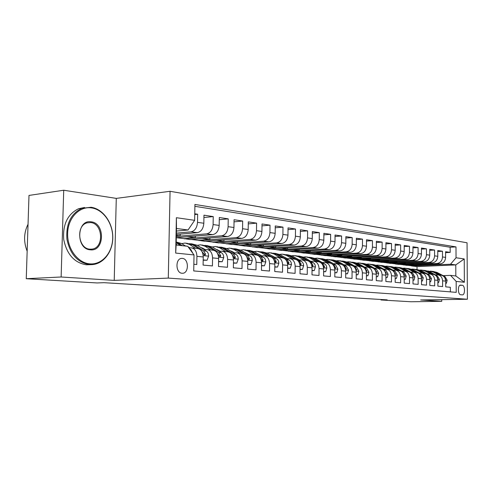 <?xml version="1.0" encoding="UTF-8"?>
<svg xmlns="http://www.w3.org/2000/svg" width="492" height="492" viewBox="0 0 492 492"><rect width="100%" height="100%" fill="white"/><g stroke="black" fill="none" stroke-linecap="round" stroke-linejoin="round"><path stroke-width="0.74" d="M182.071 273.251L182.354 273.263C189.051 273.65 189.045 258.681 182.36 258.398L181.751 258.386C175.189 258.386 175.503 273.14 182.071 273.251M63.72 190.238L61.131 276.996L114.224 280.391L116.284 198.387L63.72 190.238L28.991 195.429L26.254 278.706L97.109 282.955L103.904 282.679L387.167 299.868L380.993 299.966L410.949 301.762L441.736 301.325L441.73 299.646M116.284 198.387L170.06 191.29L467.056 242.777L467.4 299.241L168.295 278.097L170.06 191.29M193.848 264.265L196.769 264.53L196.917 256.338L203.245 256.965C202.993 251.861 201.068 249.044 197.464 248.515L191.911 247.907M203.245 256.965L203.104 265.096L212.427 265.932L212.556 257.894L218.651 258.503C218.393 253.491 216.468 250.723 212.876 250.2L207.556 249.616M218.651 258.503L218.522 266.48L227.495 267.285L227.612 259.395L233.479 259.985C233.214 255.065 231.295 252.347 227.716 251.824L222.618 251.264M233.479 259.985L233.362 267.808L242.009 268.583L242.113 260.846L247.771 261.406C247.501 256.578 245.582 253.903 242.021 253.386L237.126 252.851M247.771 261.406L247.667 269.093L256 269.837L256.092 262.236L261.547 262.783C261.27 258.036 259.364 255.41 255.815 254.893L251.117 254.382M261.547 262.783L261.455 270.329L269.493 271.049L269.579 263.583L274.837 264.106C274.561 259.444 272.654 256.861 269.124 256.35L264.616 255.858M274.837 264.106L274.757 271.522L282.519 272.217L282.592 264.88L287.672 265.385C287.389 260.803 285.489 258.257 281.978 257.753L277.648 257.279M287.672 265.385L287.599 272.673L295.095 273.349L295.163 266.135L300.071 266.621C299.782 262.119 297.894 259.616 294.4 259.112L290.237 258.657M300.071 266.621L300.009 273.786L307.248 274.438L307.309 267.34L312.051 267.814C311.762 263.386 309.88 260.92 306.405 260.422L302.402 259.985M312.051 267.814L311.996 274.862L319.001 275.489L319.05 268.515L323.638 268.97C323.349 264.616 321.473 262.187 318.017 261.695L314.167 261.27M323.638 268.97L323.595 275.901L330.372 276.51L330.409 269.647L334.849 270.09C334.554 265.803 332.69 263.411 329.259 262.925L325.544 262.519M334.849 270.09L334.812 276.91L341.374 277.5L341.405 270.741L345.71 271.172C345.409 266.953 343.557 264.598 340.144 264.112L336.565 263.718M345.71 271.172L345.679 277.882L352.032 278.454L352.057 271.805L356.226 272.217C355.925 268.066 354.08 265.748 350.685 265.262L344.929 262.021L340.113 260.748M356.226 272.217L356.202 278.829L362.358 279.382L362.376 272.832L366.417 273.238C366.116 269.142 364.277 266.861 360.907 266.381L357.586 266.018M366.417 273.238L366.399 279.745L372.364 280.28L372.382 273.829L376.294 274.222C375.993 270.194 374.172 267.937 370.82 267.464L367.616 267.113M376.294 274.222L376.282 280.631L382.075 281.147L382.081 274.8L385.882 275.176C385.58 271.209 383.766 268.989 380.439 268.515L377.346 268.177M385.882 275.176L385.876 281.492L391.491 281.996L391.497 275.735L395.187 276.104C394.879 272.193 393.077 270.003 389.775 269.536L386.786 269.21M395.187 276.104L395.181 282.322L400.636 282.814L400.636 276.645L404.215 277.008C403.914 273.146 402.118 270.987 398.84 270.526L395.955 270.213M404.215 277.008L404.221 283.134L409.516 283.607L409.51 277.531L412.991 277.882C412.683 274.081 410.906 271.947 407.647 271.492L404.854 271.184M412.991 277.882L412.997 283.921L418.145 284.382L418.138 278.392L421.515 278.73C421.213 274.985 419.442 272.882 416.207 272.427L413.508 272.131M421.515 278.73L421.527 284.69L426.533 285.139L426.521 279.228L429.805 279.554C429.498 275.858 427.739 273.786 424.528 273.337L421.921 273.054M429.805 279.554L429.823 285.434L434.688 285.87L434.67 280.04L437.868 280.36C437.56 276.713 435.814 274.665 432.622 274.222L430.1 273.946M437.868 280.36L437.886 286.153L442.622 286.578L442.597 280.834C442.29 277.217 440.549 275.188 437.376 274.739L435.309 274.8M413.495 263.73L413.495 264.388L403.594 264.831L406.804 265.366L440.094 263.884C443.446 263.361 445.285 261.197 445.611 257.402L445.586 251.713L450.18 252.408L445.592 252.654M403.594 264.985L436.97 263.484C440.334 262.956 442.179 260.778 442.505 256.959L442.48 251.246L437.769 251.504M442.48 251.246L437.763 250.533L437.782 256.295C437.449 260.145 435.598 262.341 432.222 262.876L398.704 264.401L395.408 264.013L429.012 262.457L432.222 262.876M397.032 261.664L397.032 262.377L387.001 262.851L390.39 263.411L424.135 261.83C427.536 261.289 429.405 259.063 429.737 255.157L429.725 249.315L434.571 250.047L429.725 250.317M388.459 260.588L388.459 261.332L378.36 261.818L381.847 262.396L415.82 260.76C419.246 260.207 421.127 257.949 421.466 253.989L421.453 248.066L426.441 248.817L421.459 249.106M379.646 259.481L379.646 260.256L369.486 260.76L373.065 261.35L407.265 259.659C410.715 259.093 412.61 256.806 412.96 252.79L412.954 246.781L418.083 247.556L412.954 247.857M370.587 258.343L370.581 259.143L360.359 259.671L364.037 260.274L398.465 258.528C401.939 257.949 403.852 255.625 404.203 251.553L404.203 245.459L409.479 246.252L404.203 246.572M361.257 257.168L361.257 258.005L350.968 258.546L354.757 259.167L389.406 257.365C392.905 256.775 394.836 254.413 395.193 250.28L395.193 244.093L400.629 244.918L395.193 245.256M351.663 255.963L351.657 256.836L341.307 257.396L345.206 258.023L380.076 256.166C383.6 255.563 385.55 253.165 385.913 248.97L385.919 242.691L391.515 243.54L385.919 243.897M341.78 254.715L341.774 255.625L331.362 256.209L335.372 256.855L370.47 254.93C374.018 254.315 375.98 251.873 376.349 247.617L376.362 241.246L382.13 242.119L376.355 242.495M331.596 253.429L331.596 254.382L321.116 254.985L325.249 255.649L360.568 253.657C364.142 253.023 366.116 250.551 366.491 246.228L366.509 239.758L372.456 240.656L366.503 241.055M321.104 252.107L321.098 253.103L310.563 253.724L314.825 254.407L350.353 252.341C353.951 251.695 355.944 249.18 356.325 244.788L356.349 238.22L362.481 239.149L356.343 239.573M310.286 250.736L310.28 251.781L299.683 252.421L304.074 253.122L339.818 250.988C343.441 250.33 345.446 247.771 345.839 243.306L345.87 236.634L352.198 237.593L345.864 238.042M299.124 249.321L299.118 250.416L288.466 251.08L292.992 251.806L328.945 249.585C332.592 248.915 334.615 246.314 335.009 241.775L335.052 234.998L341.583 235.988L335.04 236.468M287.605 247.863L287.592 249.007L276.885 249.702L281.559 250.44L317.721 248.14C321.387 247.451 323.422 244.807 323.828 240.201L323.877 233.313L330.624 234.333L323.865 234.838M275.711 246.351L275.698 247.556L264.936 248.269L269.764 249.032L306.116 246.652C309.806 245.945 311.86 243.251 312.272 238.565L312.328 231.566L319.302 232.618L312.315 233.159M263.423 244.788L263.404 246.055L252.593 246.799L257.58 247.581L294.124 245.108C297.838 244.383 299.905 241.646 300.329 236.88L300.391 229.758L307.598 230.853L300.372 231.424M250.717 243.171L250.699 244.499L239.838 245.274L244.991 246.08L281.725 243.509C285.458 242.771 287.537 239.979 287.968 235.133L288.041 227.894L295.501 229.02L288.023 229.635M237.581 241.498L237.562 242.894L226.652 243.7L231.978 244.53L268.884 241.861C272.642 241.098 274.739 238.257 275.176 233.325L275.256 225.957L282.98 227.126L275.237 227.784M223.983 239.758L223.958 241.234L213.011 242.07L218.522 242.925L255.594 240.151C259.37 239.37 261.48 236.474 261.928 231.455L262.015 223.958L270.016 225.17L261.996 225.871M209.9 237.956L209.875 239.518L198.885 240.385L204.592 241.264L241.818 238.374C245.613 237.581 247.74 234.623 248.196 229.512L248.294 221.886L256.59 223.134L248.269 223.891M195.312 236.086L195.281 237.734L184.26 238.632L190.17 239.549L227.538 236.541C231.351 235.717 233.485 232.71 233.952 227.501L234.069 219.733L242.667 221.031L234.038 221.843M176.296 237.673L212.716 234.635C216.548 233.792 218.7 230.717 219.174 225.416L219.303 217.501L228.227 218.848L219.266 219.721M176.357 234.475L197.329 232.655C201.173 231.787 203.344 228.651 203.829 223.245L203.965 215.182L213.239 216.585L203.928 217.525M196.917 256.338C196.671 251.191 194.74 248.355 191.13 247.82L188.946 247.962M212.556 257.894C212.304 252.851 210.379 250.059 206.781 249.53L204.192 249.696M227.612 259.395C227.353 254.444 225.428 251.701 221.843 251.178L219.291 251.332M242.113 260.846C241.849 255.981 239.93 253.288 236.357 252.765L233.829 252.913M256.092 262.236C255.822 257.457 253.909 254.813 250.354 254.296L247.857 254.432M269.579 263.583C269.302 258.89 267.396 256.283 263.853 255.772L261.387 255.901M282.592 264.88C282.31 260.268 280.409 257.703 276.891 257.199L274.444 257.322M295.163 266.135C294.874 261.596 292.986 259.075 289.481 258.577L287.064 258.694M307.309 267.34C307.02 262.882 305.132 260.403 301.651 259.905L299.259 260.016M319.05 268.515C318.761 264.13 316.879 261.689 313.416 261.19L311.055 261.295M330.409 269.647C330.114 265.329 328.25 262.925 324.806 262.433L322.469 262.537M341.405 270.741C341.11 266.498 339.252 264.13 335.833 263.638L333.514 263.737M352.057 271.805C351.762 267.623 349.91 265.293 346.509 264.807L344.222 264.899M362.376 272.832C362.075 268.718 360.236 266.418 356.86 265.938L354.597 266.031M372.382 273.829C372.081 269.776 370.248 267.513 366.891 267.039L364.652 267.119M382.081 274.8C381.78 270.803 379.959 268.57 376.626 268.103L374.412 268.183M391.497 275.735C391.195 271.799 389.387 269.598 386.072 269.13L383.883 269.21M400.636 276.645C400.328 272.771 398.532 270.6 395.248 270.133L393.077 270.213M409.51 277.531C409.209 273.712 407.419 271.572 404.153 271.11L402.007 271.178M418.138 278.392C417.831 274.622 416.054 272.513 412.813 272.058L410.685 272.125M426.521 279.228C426.213 275.514 424.448 273.429 421.226 272.974L419.123 273.042M434.67 280.04C434.362 276.375 432.609 274.321 429.411 273.872L427.327 273.933M462.252 285.28L460.543 285.12C457.609 284.794 457.744 294.751 460.672 294.733L462.345 294.862C465.266 295.218 465.168 285.329 462.252 285.28L459.817 285.348M176.425 231.043L188.03 229.992L176.474 228.485L176.148 244.998L187.723 246.283L194.02 254.936L193.731 270.944L456.225 292.359L456.17 281.424L450.561 275.385L443.083 275.643M194.02 254.936L175.687 253.079L176.382 217.704L194.648 220.324L194.93 204.451L455.992 246.898L456.047 257.765L464.239 258.94L464.374 282.254L456.17 281.424M176.382 233.128L191.013 231.843L197.329 232.655M176.32 236.418L206.634 233.848L212.716 234.635M184.254 238.841L221.677 235.785L227.538 236.541M198.885 240.582L236.166 237.648L241.818 238.374M213.005 242.267L250.139 239.444L255.594 240.151M226.652 243.897L263.626 241.185L268.884 241.861M239.838 245.465L276.639 242.857L281.725 243.509M252.593 246.984L289.216 244.475L294.124 245.108M264.936 248.46L301.368 246.037L306.116 246.652M276.885 249.881L313.127 247.55L317.721 248.14M288.466 251.264L324.499 249.013L328.945 249.585M299.683 252.599L335.513 250.428L339.818 250.988M310.563 253.897L346.177 251.806L350.353 252.341M321.116 255.157L356.522 253.134L360.568 253.657M331.362 256.375L366.546 254.425L370.47 254.93M341.307 257.562L376.269 255.674L380.076 256.166M350.968 258.712L385.71 256.885L389.406 257.365M360.359 259.831L394.873 258.066L398.465 258.528M369.486 260.92L403.772 259.21L407.265 259.659M378.36 261.978L412.425 260.323L415.82 260.76M387.001 263.011L420.832 261.406L424.135 261.83M450.18 252.408L450.155 247.236L194.9 206.314M191.013 231.843C194.863 230.963 197.028 227.802 197.52 222.359L197.667 214.229L194.764 213.786M213.239 216.585L213.104 224.561C212.624 229.899 210.465 232.999 206.634 233.848M228.227 218.848L228.11 226.677C227.636 231.923 225.496 234.955 221.677 235.785M242.667 221.031L242.562 228.718C242.101 233.866 239.967 236.843 236.166 237.648M256.59 223.134L256.492 230.687C256.043 235.742 253.927 238.663 250.139 239.444M270.016 225.17L269.93 232.587C269.493 237.55 267.39 240.416 263.626 241.185M282.98 227.126L282.906 234.42C282.469 239.297 280.385 242.113 276.639 242.857M295.501 229.02L295.434 236.185C295.009 240.982 292.937 243.749 289.216 244.475M307.598 230.853L307.543 237.9C307.125 242.611 305.071 245.33 301.368 246.037M319.302 232.618L319.253 239.555C318.847 244.192 316.799 246.855 313.127 247.55M330.624 234.333L330.581 241.154C330.181 245.717 328.152 248.337 324.499 249.013M341.583 235.988L341.546 242.704C341.153 247.193 339.142 249.77 335.513 250.428M352.198 237.593L352.167 244.204C351.786 248.62 349.787 251.154 346.177 251.806M362.481 239.149L362.463 245.656C362.081 250.004 360.101 252.501 356.522 253.134M372.456 240.656L372.444 247.064C372.069 251.35 370.101 253.804 366.546 254.425M382.13 242.119L382.118 248.429C381.755 252.654 379.806 255.065 376.269 255.674M391.515 243.54L391.515 249.758C391.152 253.915 389.215 256.295 385.71 256.885M400.629 244.918L400.629 251.049C400.279 255.145 398.354 257.482 394.873 258.066M409.479 246.252L409.485 252.298C409.141 256.338 407.235 258.644 403.772 259.21M418.083 247.556L418.095 253.515C417.751 257.494 415.863 259.764 412.425 260.323M426.441 248.817L426.459 254.696C426.121 258.62 424.245 260.858 420.832 261.406M434.571 250.047L434.59 255.846C434.258 259.714 432.4 261.922 429.012 262.457M450.364 291.879L450.34 287.273L445.734 286.861L445.709 281.141C445.401 277.543 443.667 275.526 440.5 275.083L438.058 274.813M450.561 275.385L455.838 275.969L455.783 264.911L450.512 264.229L456.047 257.765M417.025 269.536L417.025 266.59L455.783 264.911L464.239 258.94M417.025 266.59L411.564 265.938L450.512 264.229M61.131 276.996L26.254 278.706M114.224 280.391L168.295 278.097M467.4 299.241L420.635 299.972L441.736 301.325M380.993 299.493L380.993 299.966M421.398 264.721L421.404 265.354L411.564 265.938M411.564 265.785L407.727 265.329M403.594 264.831L399.633 264.364M405.371 262.71L405.371 263.398L395.408 264.013M395.408 263.853L391.324 263.368M387.001 262.851L382.788 262.347M378.36 261.818L374.012 261.301M369.486 260.76L364.99 260.225M360.359 259.671L355.71 259.118M350.968 258.546L346.165 257.974M341.307 257.396L336.344 256.799M331.362 256.209L326.227 255.594M321.116 254.985L315.803 254.346M310.563 253.724L305.058 253.066M299.683 252.421L293.982 251.744M288.466 251.08L282.556 250.379M276.885 249.702L270.76 248.97M264.936 248.269L258.583 247.513M252.593 246.799L246 246.012M239.838 245.274L232.993 244.456M226.652 243.7L219.537 242.851M213.011 242.07L205.613 241.185M198.885 240.385L191.191 239.463M184.26 238.632L176.296 237.685M450.155 247.236L455.992 246.898M421.404 265.354L417.597 264.887M197.667 214.229L194.752 214.537M413.495 264.388L409.572 263.909M405.371 263.398L401.324 262.9M397.032 262.377L392.85 261.867M388.459 261.332L384.141 260.803M379.646 260.256L375.181 259.708M370.581 259.143L365.968 258.583M361.257 258.005L356.485 257.427M351.657 256.836L346.725 256.234M341.774 255.625L336.669 255.004M331.596 254.382L326.307 253.737M321.098 253.103L315.624 252.433M310.28 251.781L304.61 251.086M299.118 250.416L293.238 249.696M287.592 249.007L281.498 248.263M275.698 247.556L269.37 246.781M263.404 246.055L256.836 245.25M250.699 244.499L243.878 243.669M237.562 242.894L230.465 242.033M223.958 241.234L216.585 240.336M209.875 239.518L202.2 238.577M195.281 237.734L187.292 236.757M180.183 234.143L180.152 235.883L176.327 236.209M180.152 235.883L176.339 235.416M194.648 220.324L188.03 229.992M455.838 275.969L464.374 282.254M175.687 253.079L176.148 244.998M176.382 217.704L176.474 228.485M445.721 283.214L446.404 283.281L447.154 280.249L445.125 276.732L437.037 272.445L432.905 271.35M438.55 274.868L433.157 272.008L427.88 270.975M440.924 275.12L435.568 272.279L431.822 271.221M430.488 271.074L434.639 272.174L440.02 275.028M445.248 279.825L445.524 278.946L444.178 276.898M445.721 283.3L446.404 283.281M89.95 263.866C102.047 264.88 112.428 252.808 112.705 238.239C113.154 223.688 103.486 209.53 91.475 207.888C79.483 206.019 67.994 217.833 67.632 233.257C67.078 248.663 77.853 263.079 89.95 263.866M91.057 207.261C102.902 208.903 112.613 222.402 112.797 236.8C113.123 251.197 103.861 263.964 92.022 264.616L89.489 264.585C77.551 262.55 70.036 254.106 66.937 239.253C65.854 224.069 70.799 213.762 81.764 208.325L91.057 207.261M90.331 249.819C75.67 249.149 76.531 219.241 91.094 221.831C105.405 222.993 104.667 251.781 90.331 249.819M90.639 222.562L87.164 222.845C75.67 225.447 78.13 248.792 89.913 249.167L91.936 249.118C104.242 248.017 103.037 223.473 90.639 222.562M92.022 264.616L86.272 264.782C74.341 262.759 66.826 254.346 63.732 239.549C62.65 224.42 67.595 214.149 78.566 208.725L84.538 207.489M27.158 251.209C23.487 241.8 23.782 232.808 28.044 224.241M437.874 282.457L438.636 282.531L439.411 279.462L437.37 275.895L429.221 271.559L425.033 270.452M430.666 274.007L425.236 271.11L421.312 270.028L419.879 270.071M433.108 274.265L427.714 271.393L423.938 270.317M422.548 270.17L426.761 271.283L432.179 274.173M437.449 279.032L437.739 278.14L436.232 275.957M437.874 282.556L438.636 282.531M429.811 281.682L430.654 281.762L431.453 278.656L429.399 275.04L421.195 270.655L416.945 269.53M422.567 273.122L417.099 270.188L413.145 269.093L411.669 269.149M425.082 273.392L419.645 270.477L415.832 269.395M414.393 269.235L418.661 270.366L424.122 273.294M429.657 278.103L429.737 277.31L428.083 275.01M429.811 281.793L430.654 281.762M421.521 280.889L422.443 280.975L423.268 277.826L421.207 274.161L412.948 269.721L408.637 268.577M414.239 272.211L408.735 269.241L404.756 268.134L403.219 268.195M416.835 272.494L411.355 269.542L407.505 268.441M406.017 268.275L410.346 269.425L415.838 272.39M421.201 277.371L421.515 276.461L419.713 274.044M421.521 281.006L422.443 280.975M412.997 280.071L414.006 280.163L414.854 276.971L412.782 273.257L404.467 268.761L400.094 267.599M405.679 271.276L400.137 268.269L396.134 267.15L394.535 267.217M408.36 271.572L402.831 268.577L398.944 267.464M397.395 267.291L401.792 268.46L407.321 271.455M412.856 276.479L413.052 275.582L411.115 273.066M412.997 280.2L414.006 280.163M404.221 279.228L405.322 279.333L406.201 276.092L404.11 272.328L395.746 267.771L391.306 266.596M396.866 270.311L391.294 267.267L387.259 266.135L385.599 266.215M399.639 270.625L394.061 267.58L390.138 266.455M388.532 266.283L392.991 267.464L398.557 270.495M404.092 275.612L404.35 274.684L402.272 272.058M404.221 279.37L405.322 279.333M395.187 278.355L396.386 278.472L397.29 275.188L395.193 271.369L386.773 266.756L382.266 265.563M387.794 269.321L382.186 266.24L378.127 265.09L376.405 265.182M390.679 269.653L385.039 266.559L381.079 265.422M379.412 265.237L383.938 266.436L389.541 269.511M395.064 274.708L395.39 273.755L393.151 271.012M395.187 278.515L396.386 278.472M385.882 277.463L387.186 277.586L388.12 274.259L386.011 270.385L377.536 265.711L372.961 264.499M378.459 268.3L372.813 265.176L368.729 264.019L366.94 264.118M381.454 268.663L375.747 265.508L371.749 264.358M370.021 264.167L374.615 265.379L380.254 268.497M385.808 273.767L386.171 272.802L383.754 269.93M385.882 277.636L387.186 277.586M376.294 276.541L377.708 276.676L378.674 273.3L376.546 269.37L368.022 264.635L363.379 263.404M368.84 267.248L363.157 264.081L359.049 262.913L357.192 263.023M371.97 267.642L366.183 264.425L362.143 263.257M360.347 263.06L365.015 264.296L370.691 267.451M376.171 272.777L376.669 271.818L374.061 268.804M376.294 276.732L377.708 276.676M366.411 275.594L367.936 275.741L368.938 272.31L366.804 268.325L358.225 263.527L353.502 262.279M358.926 266.166L353.213 262.956L349.074 261.769L347.143 261.898M362.21 266.603L356.331 263.312L352.247 262.131M350.384 261.922L355.126 263.177L360.833 266.375M366.288 271.738L366.872 270.803L364.916 268.122L364.049 267.636M366.405 275.797L367.936 275.741M356.214 274.616L357.868 274.77L358.902 271.289L356.755 267.242L348.121 262.384L343.33 261.117M348.705 265.047L342.955 261.793L338.797 260.594L336.786 260.742M352.18 265.551L346.171 262.162L342.051 260.963M356.085 270.655L356.78 269.757L354.812 267.033L353.693 266.406M356.214 274.837L357.868 274.77M345.698 273.601L347.475 273.773L348.545 270.243L346.393 266.135L337.709 261.203L332.838 259.917M338.158 263.897L332.377 260.6L328.195 259.382L326.098 259.548M341.885 264.499L335.692 260.975L331.534 259.764M329.517 259.536L334.412 260.828L340.181 264.112M345.556 269.511L345.938 269.702L346.362 268.681L344.382 265.92L342.949 265.102M345.698 273.847L347.475 273.773M334.837 272.562L336.756 272.746L337.863 269.155L335.698 264.985L326.965 259.985L322.014 258.675M327.278 262.703L321.467 259.364L317.254 258.134L315.077 258.318M334.683 268.3L335.169 268.601L335.612 267.568L333.625 264.764L324.886 259.751L320.686 258.528M318.588 258.288L323.564 259.604L329.357 262.925M334.837 272.82L336.756 272.746M323.619 271.479L325.679 271.682L326.829 268.035L326.516 266.178L325.655 264.641L315.876 258.731L310.839 257.402M316.042 261.48L310.194 258.085L305.962 256.842L303.693 257.045M323.619 271.756L325.679 271.682M323.441 266.996L324.05 267.47L324.517 266.418L322.518 263.571L313.73 258.485L309.486 257.248M307.303 256.996L312.365 258.331L318.183 261.701M312.033 270.366L314.24 270.582L315.433 266.879L315.12 264.991L314.253 263.429L304.425 257.433L299.302 256.08M304.431 260.207L298.558 256.769L294.302 255.508L291.934 255.742M299.345 260.01L296.897 258.626M312.026 270.643L314.24 270.582M311.787 265.52L312.568 266.301L313.047 265.231L311.036 262.341L302.205 257.181L297.924 255.926M295.649 255.662L300.797 257.021L306.639 260.434M300.046 269.216L302.42 269.444L303.65 265.686L303.336 263.767L302.469 262.181L292.592 256.092L287.377 254.721M292.426 258.897L286.529 255.41L282.248 254.13L279.776 254.389M287.273 258.681L284.394 257.107M300.046 269.499L302.42 269.444M298.816 261.885L300.692 265.09L301.19 264.001L299.179 261.067L290.298 255.834L285.975 254.561M283.601 254.29L288.841 255.668L294.708 259.13M287.648 268.023L290.194 268.269L291.473 264.444L291.159 262.494L290.286 260.883L280.36 254.708L275.053 253.312M280.016 257.537L274.087 254.001L269.788 252.71L267.211 252.999M274.794 257.304L271.584 255.6M287.642 268.312L290.194 268.269M286.178 260.2L288.41 263.835L288.933 262.734L286.91 259.751L277.986 254.444L273.62 253.152M271.147 252.863L276.479 254.272L282.377 257.783M274.813 266.793L277.537 267.051L278.866 263.165L278.552 261.184L277.679 259.542L267.703 253.275L262.304 251.855M260.416 254.985L260.083 255.114M267.174 256.135L261.215 252.544L256.898 251.234L254.204 251.56M261.879 255.871L258.38 254.081M274.807 267.082L277.537 267.051M273.171 258.589L275.704 262.543L276.246 261.418L274.216 258.386L265.25 252.999L260.84 251.695M258.263 251.394L263.694 252.82L269.616 256.387M261.516 265.514L264.438 265.797L265.815 261.842L265.502 259.825L264.622 258.159L254.61 251.793L249.112 250.348M247.181 253.583L246.756 253.755M253.872 254.684L247.888 251.037L243.552 249.708L240.742 250.077M248.503 254.395L244.752 252.531M261.51 265.809L264.438 265.797M259.733 256.99L262.543 261.197L263.109 260.059L261.067 256.978L252.07 251.504L247.617 250.188M244.924 249.868L250.459 251.326L256.412 254.948M245.551 253.017L245.963 252.931M247.734 264.192L250.858 264.493L252.291 260.471L251.984 258.417L251.105 256.719L241.049 250.262L235.447 248.786M233.479 252.132L232.95 252.365M240.09 253.177L234.087 249.469L229.733 248.134L226.794 248.546M234.653 252.857L230.656 250.938M247.728 264.493L250.858 264.493M245.846 255.373L248.909 259.807L249.493 258.651L247.451 255.514L238.417 249.961L233.921 248.626M231.111 248.288L236.75 249.77L242.74 253.46M231.658 251.566L232.212 251.43M231.4 251.123L231.019 251.166M233.436 262.82L236.787 263.14L238.276 259.044L237.968 256.953L237.089 255.231L226.996 248.669L221.289 247.168M219.278 250.631L218.651 250.932M225.803 251.615L219.776 247.851L215.41 246.492L212.335 246.959M220.287 251.264L216.062 249.303M233.436 263.122L236.787 263.14M231.449 253.718L234.77 258.368L235.385 257.193L233.337 254.001L224.272 248.362L219.727 247.002M216.794 246.652L222.538 248.165L228.571 251.922M217.273 250.065L217.962 249.881M217.12 249.555L216.572 249.622M218.602 261.393L222.187 261.738L223.737 257.568C223.675 255.336 222.931 253.718 221.517 252.728L212.427 247.021L206.603 245.49M204.555 249.087L203.823 249.456M210.976 249.991L204.936 246.172L200.558 244.795L197.335 245.323M205.385 249.61L200.939 247.617M218.596 261.707L222.187 261.738M216.505 251.99L220.108 256.873L220.742 255.674L218.688 252.427L209.598 246.701L205.01 245.323M201.941 244.954L207.802 246.498L213.891 250.342M202.353 248.522L203.184 248.275M202.31 247.925L201.585 248.036M203.196 259.911L207.027 260.28L208.639 256.037C208.583 253.761 207.845 252.113 206.419 251.111L197.31 245.305L191.37 243.749M189.285 247.482L188.787 247.74M195.588 248.312L189.531 244.426L185.14 243.036L181.769 243.632M189.912 247.888L188.036 246.713M186.763 246.172L185.25 245.883M203.19 260.231L207.027 260.28M200.951 250.17L204.881 255.317L205.539 254.1L203.485 250.797L194.371 244.973L189.74 243.583M186.53 243.196L192.507 244.764L198.67 248.706M192.901 253.392L190.742 249.426L189.371 248.546M185.484 246.031L181.609 243.528L176.21 242.015M177.409 245.139L176.167 244.327M182.434 245.699L176.21 242.101M176.197 242.704L180.496 245.483M436.97 263.484L440.094 263.884M442.505 256.959L445.611 257.402M197.52 222.359L203.829 223.245M213.104 224.561L219.174 225.416M228.11 226.677L233.952 227.501M242.562 228.718L248.196 229.512M256.492 230.687L261.928 231.455M269.93 232.587L275.176 233.325M282.906 234.42L287.968 235.133M295.434 236.185L300.329 236.88M307.543 237.9L312.272 238.565M319.253 239.555L323.828 240.201M330.581 241.154L335.009 241.775M341.546 242.704L345.839 243.306M352.167 244.204L356.325 244.788M362.463 245.656L366.491 246.228M372.444 247.064L376.349 247.617M382.118 248.429L385.913 248.97M391.515 249.758L395.193 250.28M400.629 251.049L404.203 251.553M409.485 252.298L412.96 252.79M418.095 253.515L421.466 253.989M426.459 254.696L429.737 255.157M434.59 255.846L437.782 256.295M442.597 280.834L445.709 281.141M445.641 280.176L447.136 280.329M435.568 272.279L437.037 272.445M433.157 272.008L434.639 272.174M443.895 276.596L445.125 276.732M437.794 279.382L439.393 279.542M427.714 271.393L429.221 271.559M425.236 271.11L426.761 271.283M436.041 275.754L437.37 275.895M429.737 278.564L431.435 278.736M419.645 270.477L421.195 270.655M417.099 270.188L418.661 270.366M427.966 274.887L429.399 275.04M421.447 277.722L423.249 277.906M411.355 269.542L412.948 269.721M408.735 269.241L410.346 269.425M419.67 273.995L421.207 274.161M421.158 276.473L421.515 276.461M412.923 276.861L414.836 277.051M402.831 268.577L404.467 268.761M400.137 268.269L401.792 268.46M411.152 273.085L412.782 273.257M412.634 275.6L413.052 275.582M404.147 275.969L406.177 276.172M394.061 267.58L395.746 267.771M391.294 267.267L392.991 267.464M402.438 272.15L404.11 272.328M403.858 274.702L404.35 274.684M395.113 275.053L397.272 275.274M385.039 266.559L386.773 266.756M382.186 266.24L383.938 266.436M393.465 271.184L395.193 271.369M394.83 273.773L395.39 273.755M385.814 274.112L388.096 274.339M375.747 265.508L377.536 265.711M372.813 265.176L374.615 265.379M384.234 270.194L386.011 270.385M385.531 272.826L386.171 272.802M376.226 273.14L378.649 273.386M366.183 264.425L368.022 264.635M363.157 264.081L365.015 264.296M374.719 269.173L376.546 269.37M375.949 271.842L376.669 271.818M366.343 272.137L368.914 272.396M356.331 263.312L358.225 263.527M353.213 262.956L355.126 263.177M364.916 268.122L366.804 268.325M366.073 270.834L366.872 270.803M356.153 271.104L358.871 271.381M346.171 262.162L348.121 262.384M342.955 261.793L344.929 262.021M354.812 267.033L356.755 267.242M355.882 269.794L356.78 269.757M345.642 270.034L348.521 270.329M335.692 260.975L337.709 261.203M332.377 260.6L334.412 260.828M344.382 265.92L346.393 266.135M345.372 268.724L346.362 268.681M334.788 268.94L337.832 269.247M324.886 259.751L326.965 259.985M321.467 259.364L323.564 259.604M333.625 264.764L335.698 264.985M334.517 267.617L335.612 267.568M323.57 267.802L326.799 268.128M313.73 258.485L315.876 258.731M310.194 258.085L312.365 258.331M322.518 263.571L324.652 263.798M323.312 266.473L324.517 266.418M311.983 266.627L315.403 266.971M302.205 257.181L304.425 257.433M298.558 256.769L300.797 257.021M311.036 262.341L313.25 262.574M311.731 265.293L313.047 265.231M300.003 265.409L303.619 265.778M290.298 255.834L292.592 256.092M286.529 255.41L288.841 255.668M299.179 261.067L301.461 261.313M299.806 264.075L301.19 264.001M287.611 264.155L291.436 264.542M277.986 254.444L280.36 254.708M274.087 254.001L276.479 254.272M286.91 259.751L289.271 260.004M287.5 262.808L288.933 262.734M274.776 262.851L278.835 263.263M265.25 252.999L267.703 253.275M261.215 252.544L263.694 252.82M274.216 258.386L276.658 258.651M274.764 261.498L276.246 261.418M261.486 261.504L265.778 261.941M252.07 251.504L254.61 251.793M247.888 251.037L250.459 251.326M261.067 256.978L263.601 257.248M261.572 260.145L263.109 260.059M247.71 260.108L252.261 260.569M238.417 249.961L241.049 250.262M234.087 249.469L236.75 249.77M247.451 255.514L250.077 255.797M247.9 258.743L249.493 258.651M233.423 258.663L238.239 259.149M224.272 248.362L226.996 248.669M219.776 247.851L222.538 248.165M233.337 254.001L236.055 254.29M233.731 257.291L235.385 257.193M218.596 257.156L223.7 257.673M209.598 246.701L212.427 247.021M204.936 246.172L207.802 246.498M218.688 252.427L221.517 252.728M219.026 255.785L220.742 255.674M203.19 255.594L208.602 256.141M194.371 244.973L197.31 245.305M189.531 244.426L192.507 244.764M203.485 250.797L206.419 251.111M201.296 250.563L201.622 250.594M203.762 254.216L205.539 254.1M178.559 243.183L181.609 243.528M176.191 242.919L176.622 242.968M189.955 249.346L190.742 249.426M347.241 264.887L350.685 265.262M78.566 208.725L81.764 208.325M91.936 249.118L90.872 249.204M201.474 247.704L200.982 247.648M186.056 245.994L185.293 245.908"/></g></svg>
